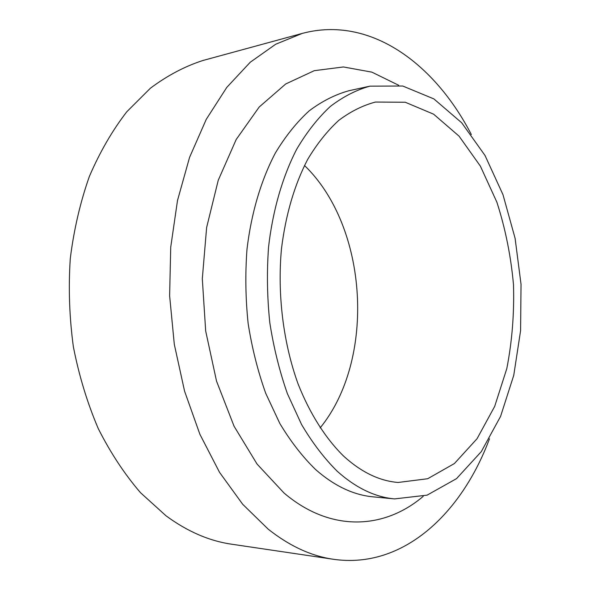 <?xml version="1.0" encoding="UTF-8"?>
<svg xmlns="http://www.w3.org/2000/svg" width="590" height="590" viewBox="0 0 590 590"><rect width="100%" height="100%" fill="white"/><g stroke="black" fill="none" stroke-linecap="round" stroke-linejoin="round"><path stroke-width="0.89" d="M343.579 456.077C325.621 438.422 309.92 413.819 298.09 383.965C283.311 343.078 277.271 294.668 281.445 249.017C285.678 214.767 294.425 184.891 307.678 159.403C317.022 143.79 327.398 130.774 338.815 120.338C350.622 111.488 362.835 105.389 375.447 102.055L405.249 102.247L433.613 114.18L459.035 136.128L480.378 166.129L496.883 202.193C505.372 228.551 510.911 256.053 513.492 284.705C514.332 313.46 512.098 341.426 506.803 368.61L494.693 406.377L477.059 438.709L454.433 463.519L427.684 478.733L398.11 482.465C379.407 480.961 361.228 472.162 343.579 456.077M304.492 165.48C368.263 227.003 376.147 359.251 320.127 427.912M337.296 471.314C324.308 458.437 312.383 442.817 301.534 424.439L287.433 393.759C279.557 371.331 273.671 347.613 269.792 322.619C267.159 297.286 266.746 272.101 268.553 247.07C272.801 210.165 282.581 176.617 296.696 149.211C306.793 132.138 318.01 117.875 330.356 106.429C343.129 96.686 356.323 89.923 369.952 86.147L402.734 86.022L433.879 98.906L461.704 122.794L485.01 155.465L502.982 194.678L515.092 238.286L521.029 284.255L520.594 330.606L513.75 375.343L500.563 416.415L481.3 451.623L456.513 478.652L427.116 495.143L394.548 498.911C374.967 497.105 355.888 487.908 337.296 471.314M489.479 438.79C461.609 513.536 403.125 569.276 333.549 559.298C311.409 556.134 289.646 546.104 268.258 529.215L242.674 504.258L219.554 472.369L199.885 434.277L184.559 391.126L174.308 344.376L169.625 295.774L170.724 247.195L177.502 200.504L189.56 157.397L206.264 119.328L226.803 87.364L250.256 62.23L275.692 44.243L302.213 33.424C370.114 15.259 434.8 63.661 471.351 134.572M333.549 559.298L231.693 544.216C209.28 540.978 187.391 531.509 166.033 515.808L140.545 492.731C124.623 474.242 110.537 452.877 98.279 428.635C87.342 403.022 79.038 375.749 73.374 346.809C69.369 317.361 68.344 287.905 70.291 258.435C73.934 229.466 80.299 202.119 89.385 176.403C99.858 152.036 112.336 130.486 126.806 111.753L150.406 88.212C167.287 75.594 184.773 66.353 202.871 60.505L302.213 33.424M394.548 498.911L373.212 496.861C353.513 495.04 334.338 485.961 315.68 469.618C302.655 456.94 290.708 441.571 279.844 423.502L265.736 393.353C257.867 371.324 251.996 348.034 248.139 323.49C245.529 298.614 245.152 273.878 246.989 249.29C251.288 213.034 261.141 180.046 275.331 153.053C285.479 136.231 296.763 122.167 309.175 110.854C322.022 101.215 335.297 94.496 349.007 90.713L369.952 86.147M423.207 496.345C384.842 529.112 331.019 533.021 283.967 492.96L257.063 464.072L234.068 426.238L216.523 381.096L205.674 330.983L202.311 278.775L206.625 227.556L218.234 180.289L236.192 139.498L259.194 107.019L285.737 83.95L314.278 70.675L343.41 66.958L371.884 72.142L398.707 85.292"/></g></svg>
